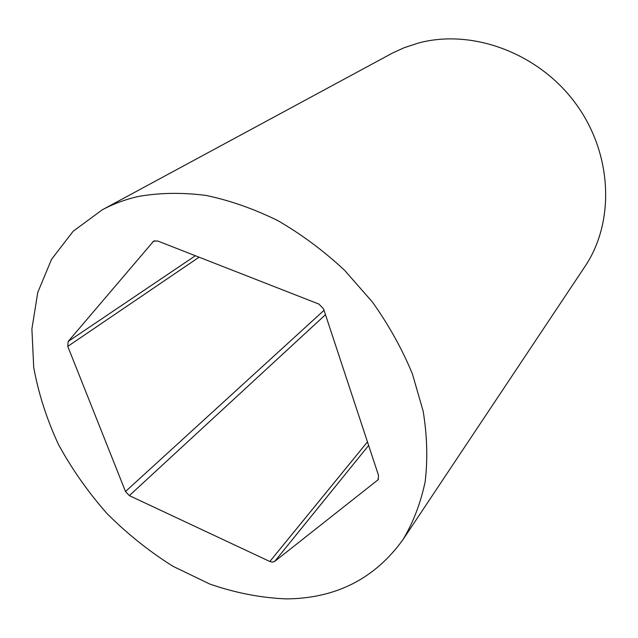 <?xml version="1.0" encoding="UTF-8"?>
<svg xmlns="http://www.w3.org/2000/svg" width="638" height="638" viewBox="0 0 638 638"><rect width="100%" height="100%" fill="white"/><g stroke="black" fill="none" stroke-linecap="round" stroke-linejoin="round"><path stroke-width="0.96" d="M272.522 562.118L269.842 561.504L129.347 495.614L125.495 491.515L67.78 346.386L68.138 341.497L153.591 241.18L157.666 240.981L319.032 304.135L323.602 308.983L378.549 475.485L378.031 479.8L274.707 561.392L272.522 562.118M102.184 209.87L392.793 52.898L404.261 47.683L418.408 43.041C471.897 28.55 538.344 52.723 575.484 103.292C612.775 153.774 615 222.08 584.886 266.62L402.905 539.748C374.618 578.865 335.636 598.572 285.976 598.891C260.647 597.806 235.27 592.869 209.838 584.081L172.906 566.257C149.212 551.36 127.273 533.831 107.096 513.654C88.203 492.257 72.006 469.225 58.513 444.574C46.781 419.31 38.511 393.606 33.718 367.472L31.9 328.985L37.77 292.419L51.542 259.307L73.163 231.259L102.184 209.87C113.325 203.849 125.487 199.367 138.685 196.416C159.883 192.716 182.308 192.389 205.962 195.419C229.999 200.452 254.012 208.881 278.009 220.716C301.591 234.401 323.761 250.901 344.512 270.209L372.433 302.053C388.797 325.069 402.131 349.034 412.427 373.956L423.177 411.255C427.181 435.906 427.835 459.432 425.139 481.834C420.609 503.254 413.201 522.562 402.905 539.748M269.842 561.504L367.464 441.895M377.353 480.486L378.517 478.955M368.636 445.452L274.707 561.392M325.484 314.694L129.347 495.614M125.495 491.515L324.04 310.299M199.08 257.186L67.78 346.386M68.138 341.497L195.387 255.742M154.683 240.725L152.689 241.954"/></g></svg>
